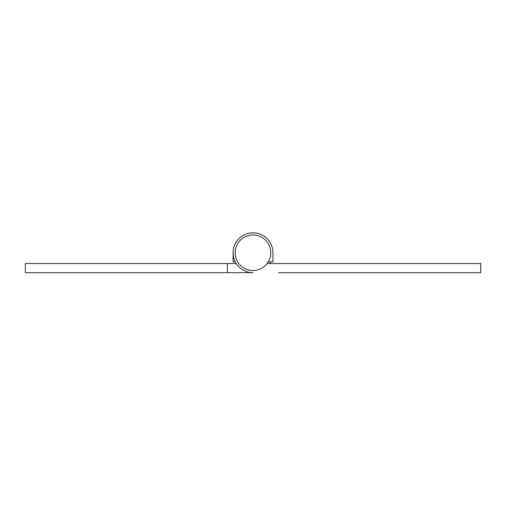 <?xml version="1.0" encoding="UTF-8"?>
<svg xmlns="http://www.w3.org/2000/svg" width="506" height="506" viewBox="0 0 506 506"><rect width="100%" height="100%" fill="white"/><g stroke="black" fill="none" stroke-linecap="round" stroke-linejoin="round"><path stroke-width="0.76" d="M227.384 272.677L25.3 272.677L25.3 263.569L227.384 263.569L227.384 272.677L253 272.677A19.924 19.924 0 0 1 233.076 252.753A19.924 19.924 0 0 1 253 232.83A19.924 19.924 0 0 1 272.924 252.753L272.924 261.861L268.262 261.861A17.773 17.773 0 0 0 253 234.974A17.773 17.773 0 0 0 247.289 269.584A17.773 17.773 0 0 0 268.262 261.861M236.27 263.569L227.384 263.569M235.277 261.861L233.076 261.861L233.076 252.753M270.723 261.861A19.924 19.924 0 0 1 269.73 263.569M267.105 263.569L480.7 263.569L480.7 272.677L278.616 272.677"/></g></svg>
